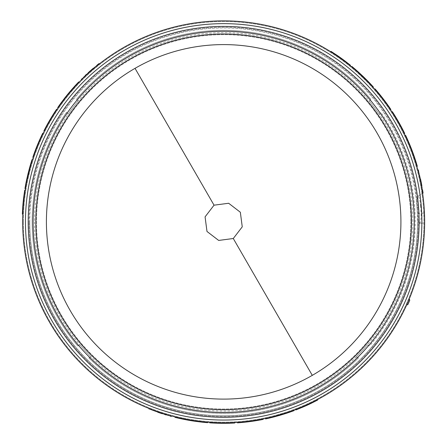 <?xml version="1.0" encoding="UTF-8"?>
<svg xmlns="http://www.w3.org/2000/svg" width="447" height="447" viewBox="0 0 447 447"><rect width="100%" height="100%" fill="white"/><g stroke="black" fill="none" stroke-linecap="round" stroke-linejoin="round"><path stroke-width="0.34" stroke-dasharray="2.23 1.68" d="M417.816 196.149L422.644 193.529L417.816 196.149C419.029 196.334 419.979 199.552 420.666 205.816L417.129 207.732L417.459 213.387L424.46 213.074L424.65 221.846A200.988 200.988 0 0 0 223.662 20.858A200.988 200.988 0 0 0 22.674 221.846A200.988 200.988 0 0 0 223.662 422.834A200.988 200.988 0 0 0 424.65 221.846A200.988 200.988 0 0 0 223.662 20.858A200.988 200.988 0 0 0 22.674 221.846A200.988 200.988 0 0 0 223.662 422.834A200.988 200.988 0 0 0 424.65 221.846L423.862 204.078L424.359 211.029M29.77 221.846A193.892 193.892 0 0 1 223.662 27.954A193.892 193.892 0 0 1 417.554 221.846A193.892 193.892 0 0 0 223.662 27.954A193.892 193.892 0 0 0 29.77 221.846A193.892 193.892 0 0 0 223.662 415.744A193.892 193.892 0 0 0 417.554 221.846A193.892 193.892 0 0 1 223.662 415.744A193.892 193.892 0 0 1 29.77 221.846A193.892 193.892 0 0 0 223.662 415.744A193.892 193.892 0 0 0 417.554 221.846M77.722 345.883A191.528 191.528 0 0 1 32.134 221.846A191.528 191.528 0 0 0 77.728 345.894L79.952 344.855A189.165 189.165 0 0 0 91.194 356.885L91.205 356.896A189.165 189.165 0 0 1 79.946 344.849L77.728 345.894M61.256 103.447A200.988 200.988 0 0 0 58.127 107.856L60.066 105.09A200.988 200.988 0 0 1 65.603 97.697L70.006 92.283A200.988 200.988 0 0 1 75.817 85.695L79.058 82.254A200.988 200.988 0 0 0 75.359 86.193M70.592 91.596A200.988 200.988 0 0 0 64.91 98.586M33.497 156.785L33.279 157.422A200.988 200.988 0 0 1 34.771 153.17L34.927 152.751A200.988 200.988 0 0 1 43.136 133.491A200.988 200.988 0 0 0 34.162 154.869L33.441 156.942L33.933 155.517L33.497 156.785L33.05 156.634L32.832 157.271L33.279 157.422M23.205 207.263A200.988 200.988 0 0 1 24.188 197.216L24.289 196.417A200.988 200.988 0 0 1 25.149 190.4L24.121 197.758A200.988 200.988 0 0 0 23.244 206.721L22.825 214.141A200.988 200.988 0 0 1 23.149 208.067L23.205 207.263L22.736 207.229L22.674 208.039L23.149 208.067M44.342 131.072A200.988 200.988 0 0 1 54.512 113.292A200.988 200.988 0 0 0 44.342 131.072A200.988 200.988 0 0 1 54.512 113.292A200.988 200.988 0 0 0 44.342 131.072A200.988 200.988 0 0 1 56.987 109.532A200.988 200.988 0 0 0 44.342 131.072L43.918 130.859A201.463 201.463 0 0 1 54.115 113.035L54.512 113.292L54.115 113.035A201.463 201.463 0 0 0 43.918 130.859L44.342 131.072L43.918 130.859A201.463 201.463 0 0 1 54.115 113.035L54.512 113.292L54.115 113.035A201.463 201.463 0 0 0 43.918 130.859A201.463 201.463 0 0 1 56.596 109.264L56.987 109.532M27.127 179.772A200.988 200.988 0 0 0 25.44 188.623A200.988 200.988 0 0 1 26.233 184.186L27.513 178.012A200.988 200.988 0 0 1 29.441 170.139L31.156 164.071A200.988 200.988 0 0 1 32.502 159.775A200.988 200.988 0 0 0 29.91 168.402M88.512 73.085L88.193 72.732L88.512 73.085C79.572 81.538 79.572 81.538 88.512 73.085C79.572 81.538 79.572 81.538 88.512 73.085L88.193 72.732C79.236 81.203 79.236 81.203 88.193 72.732L86.282 74.493L88.992 72.017L89.305 72.369L88.992 72.017L90.931 70.291L91.244 70.648L90.931 70.291L91.244 70.648L90.931 70.291L93.714 67.899L88.512 73.085L93.194 68.961M94.803 67.603L99.279 63.971M407.407 140.397A200.988 200.988 0 0 0 405.15 135.486L406.574 138.548A200.988 200.988 0 0 1 410.206 147.035L412.693 153.561A200.988 200.988 0 0 1 415.498 161.881L416.855 166.413A200.988 200.988 0 0 0 415.297 161.238M413 154.411A200.988 200.988 0 0 0 409.787 145.996M375.089 89.691L374.647 89.188A200.988 200.988 0 0 1 377.581 92.602L377.871 92.948A200.988 200.988 0 0 1 390.443 109.688A200.988 200.988 0 0 0 376.419 91.227L374.983 89.568L375.972 90.702L375.089 89.691L375.446 89.378L375.005 88.875L374.647 89.188M375.972 90.702L376.335 90.406M336.524 55.54A200.988 200.988 0 0 1 344.726 61.412L345.375 61.904A200.988 200.988 0 0 1 350.152 65.659L344.296 61.088A200.988 200.988 0 0 0 336.971 55.841L330.758 51.768A200.988 200.988 0 0 1 335.853 55.087L336.524 55.54L336.787 55.149L336.116 54.696L335.853 55.087M391.935 111.94A200.988 200.988 0 0 1 402.25 129.636A200.988 200.988 0 0 0 391.935 111.94A200.988 200.988 0 0 1 402.25 129.636A200.988 200.988 0 0 0 391.935 111.94A200.988 200.988 0 0 1 404.272 133.664A200.988 200.988 0 0 0 391.935 111.94L392.332 111.683A201.463 201.463 0 0 1 402.669 129.418L402.25 129.636L402.669 129.418A201.463 201.463 0 0 0 392.332 111.683L391.935 111.94L392.332 111.683A201.463 201.463 0 0 1 402.669 129.418L402.25 129.636L402.669 129.418A201.463 201.463 0 0 0 392.332 111.683A201.463 201.463 0 0 1 404.697 133.452L404.272 133.664M358.365 72.682A200.988 200.988 0 0 0 351.549 66.799A200.988 200.988 0 0 1 354.991 69.698L359.701 73.895A200.988 200.988 0 0 1 365.557 79.499L369.948 84.025A200.988 200.988 0 0 1 372.999 87.333A200.988 200.988 0 0 0 366.825 80.778M418.688 171.33L420.532 179.085L420.068 179.186C417.219 167.217 417.219 167.217 420.068 179.186C417.219 167.217 417.219 167.217 420.068 179.186L420.532 179.085L420.756 180.135L419.968 176.554L420.756 180.135L420.292 180.23L420.756 180.135L421.281 182.678L420.817 182.773L421.281 182.678L420.817 182.773L421.281 182.678L421.957 186.282L421.281 182.678L421.482 183.728L421.018 183.818C423.108 195.948 423.108 195.948 421.018 183.818L421.297 185.304M421.672 187.377L422.577 193.07M423.315 198.725L423.667 201.994M34.497 221.846A189.165 189.165 0 0 0 223.662 411.011A189.165 189.165 0 0 0 412.827 221.846A189.165 189.165 0 0 0 223.662 32.681A189.165 189.165 0 0 0 34.497 221.846M410.843 221.846A187.181 187.181 0 0 1 223.662 409.033A187.181 187.181 0 0 1 36.481 221.846A187.181 187.181 0 0 1 223.662 34.665A187.181 187.181 0 0 1 410.843 221.846A187.181 187.181 0 0 0 223.662 34.665A187.181 187.181 0 0 0 36.481 221.846A187.181 187.181 0 0 0 223.662 409.033A187.181 187.181 0 0 0 410.843 221.846M370.759 99.184L370.764 99.195A191.528 191.528 0 0 0 76.543 99.212L77.951 101.218A189.165 189.165 0 0 0 68.022 114.331L66.581 112.27A191.528 191.528 0 0 0 32.134 221.846A191.528 191.528 0 0 1 66.569 112.275L68.017 114.343A189.165 189.165 0 0 1 77.957 101.212L76.554 99.2A191.528 191.528 0 0 1 370.759 99.184L369.351 101.195A189.165 189.165 0 0 1 379.296 114.326L380.743 112.258A191.528 191.528 0 0 1 369.619 345.866L367.395 344.833A189.165 189.165 0 0 1 356.136 356.879L358.427 357.946A191.528 191.528 0 0 1 88.914 357.963L91.205 356.896M88.914 357.963L91.194 356.885M88.908 357.952A191.528 191.528 0 0 0 358.433 357.935L356.147 356.868A189.165 189.165 0 0 0 367.384 344.838L367.395 344.833M379.296 114.326L380.743 112.258A191.528 191.528 0 0 1 369.608 345.877L367.384 344.838M379.291 114.315A189.165 189.165 0 0 0 369.362 101.201L370.764 99.195M22.674 221.846A200.988 200.988 0 0 0 223.662 422.834A200.988 200.988 0 0 0 424.65 221.846A200.988 200.988 0 0 0 223.662 20.858A200.988 200.988 0 0 0 181.074 418.269A200.988 200.988 0 0 0 406.602 305.094L409.279 298.931A200.988 200.988 0 0 0 223.662 20.858A200.988 200.988 0 0 0 22.674 221.846A200.988 200.988 0 0 1 223.662 20.858A200.988 200.988 0 0 1 424.65 221.846L424.644 223.014L424.65 221.846A200.988 200.988 0 0 0 223.662 20.858A200.988 200.988 0 0 0 22.674 221.846M162.406 413.274L157.92 411.776C146.37 407.519 146.37 407.519 157.92 411.776L162.406 413.274C174.196 416.788 174.196 416.788 162.406 413.274C174.196 416.788 174.196 416.788 162.406 413.274L162.261 413.721L162.406 413.274L162.261 413.721L169.899 416.001M154.511 410.564L149.125 408.502M285.493 413.089A200.988 200.988 0 0 0 293.997 410.128A200.988 200.988 0 0 1 289.762 411.653L283.772 413.637A200.988 200.988 0 0 1 275.989 415.906L269.876 417.448A200.988 200.988 0 0 1 265.484 418.437A200.988 200.988 0 0 0 274.251 416.364M234.709 422.532A200.988 200.988 0 0 1 214.225 422.616A200.988 200.988 0 0 0 234.709 422.532A200.988 200.988 0 0 1 214.225 422.616A200.988 200.988 0 0 0 234.709 422.532A200.988 200.988 0 0 1 209.727 422.354A200.988 200.988 0 0 0 234.709 422.532L234.736 423.002A201.463 201.463 0 0 1 214.202 423.086L214.225 422.616L214.202 423.086A201.463 201.463 0 0 0 234.736 423.002L234.709 422.532L234.736 423.002A201.463 201.463 0 0 1 214.202 423.086L214.225 422.616L214.202 423.086A201.463 201.463 0 0 0 234.736 423.002A201.463 201.463 0 0 1 209.699 422.823L209.727 422.354M311.263 402.741A200.988 200.988 0 0 1 302.071 406.91L301.323 407.223A200.988 200.988 0 0 1 295.679 409.491L302.569 406.697A200.988 200.988 0 0 0 310.771 402.976L317.409 399.635A200.988 200.988 0 0 1 311.989 402.389L311.263 402.741L311.47 403.166L312.196 402.814L311.989 402.389M262.4 419.068L263.06 418.934A200.988 200.988 0 0 1 258.634 419.772L258.187 419.85A200.988 200.988 0 0 1 237.407 422.365A200.988 200.988 0 0 0 260.405 419.448L262.562 419.035L261.082 419.32L262.4 419.068L262.49 419.532L263.149 419.398L263.06 418.934M202.329 421.7A200.988 200.988 0 0 0 207.71 422.203L204.346 421.907A200.988 200.988 0 0 1 195.177 420.806L188.288 419.699A200.988 200.988 0 0 1 179.677 417.962L175.073 416.872A200.988 200.988 0 0 0 180.337 418.113M187.399 419.537A200.988 200.988 0 0 0 196.294 420.962M157.92 411.776L157.763 412.223C146.191 407.96 146.191 407.96 157.763 412.223L161.238 413.391L161.384 412.944L161.238 413.391L162.261 413.721M170.771 416.241L171.346 416.397M161.238 413.391L161.384 412.944L164.876 414.045L164.736 414.498C170.145 416.101 170.145 416.101 164.736 414.498L161.238 413.391L164.736 414.498L164.876 414.045L161.384 412.944L161.238 413.391L161.384 412.944M158.774 412.575L158.925 412.123L155.478 410.916L155.316 411.363L158.774 412.575L158.925 412.123L158.774 412.575L158.925 412.123L158.774 412.575L155.316 411.363C150.024 409.402 150.024 409.402 155.316 411.363C150.024 409.402 150.024 409.402 155.316 411.363L155.478 410.916L153.092 410.039M265.484 418.437L265.585 418.9A201.463 201.463 0 0 0 269.988 417.911L269.876 417.448L269.988 417.911L276.117 416.358L275.989 415.906M276.117 416.358A201.463 201.463 0 0 0 283.918 414.09L283.772 413.637M283.918 414.09L289.919 412.1L289.762 411.653L289.919 412.1A201.463 201.463 0 0 0 294.165 410.569L293.997 410.128M301.323 407.223L301.507 407.658L302.256 407.346L302.071 406.91M302.256 407.346A201.463 201.463 0 0 0 311.47 403.166M312.196 402.814A201.463 201.463 0 0 0 317.627 400.054M295.853 409.933A201.463 201.463 0 0 0 301.507 407.658M261.177 419.783L261.082 419.32M261.171 419.783L262.652 419.498L262.562 419.035M263.149 419.398A201.463 201.463 0 0 1 258.712 420.236L258.634 419.772L258.712 420.236L258.271 420.314A201.463 201.463 0 0 1 241.939 422.476L241.894 422.007L241.939 422.476A201.463 201.463 0 0 0 259.327 420.124A201.463 201.463 0 0 1 237.441 422.834L237.407 422.365M179.677 417.962L179.571 418.426L174.961 417.33M179.571 418.426A201.463 201.463 0 0 0 188.204 420.163L188.288 419.699M191.612 420.264L191.54 420.733L188.204 420.163M195.177 420.806L195.11 421.275L191.54 420.733M195.11 421.275A201.463 201.463 0 0 0 204.296 422.376L204.346 421.907M207.671 422.672L204.296 422.376M418.459 170.458L418.303 169.882M420.532 179.085L420.068 179.186M420.756 180.135L420.292 180.23L419.504 176.66L419.968 176.554C418.649 171.067 418.649 171.067 419.968 176.554C418.649 171.067 418.649 171.067 419.968 176.554L419.504 176.66L420.292 180.23L420.756 180.135L420.292 180.23M422.119 190.053L422.203 190.584L422.672 190.511L421.862 185.74M372.999 87.333L373.351 87.02A201.463 201.463 0 0 0 370.295 83.701L369.948 84.025L370.295 83.701L365.886 79.169L365.557 79.499M365.886 79.169A201.463 201.463 0 0 0 360.019 73.548L359.701 73.895M360.019 73.548L355.298 69.341L354.991 69.698L355.298 69.341A201.463 201.463 0 0 0 351.85 66.43L351.549 66.799M345.375 61.904L345.66 61.524L345.011 61.038L344.726 61.412M345.011 61.038A201.463 201.463 0 0 0 336.787 55.149M336.116 54.696A201.463 201.463 0 0 0 331.009 51.371M350.454 65.29A201.463 201.463 0 0 0 345.66 61.524M376.329 90.395L375.34 89.255L374.983 89.568M375.005 88.875A201.463 201.463 0 0 1 377.944 92.3L377.581 92.602L377.944 92.3L378.235 92.646A201.463 201.463 0 0 1 388.275 105.704L387.89 105.978L388.275 105.704A201.463 201.463 0 0 0 377.547 91.825A201.463 201.463 0 0 1 390.834 109.42L390.443 109.688M415.498 161.881L415.95 161.741L417.308 166.284M415.95 161.741A201.463 201.463 0 0 0 413.14 153.399L412.693 153.561M411.519 150.393L411.961 150.226L413.14 153.399M410.206 147.035L410.648 146.862L411.961 150.226M410.648 146.862A201.463 201.463 0 0 0 407.005 138.352L406.574 138.548M405.58 135.285L407.005 138.352M88.992 72.017L89.305 72.369L86.606 74.839L86.282 74.493C82.192 78.376 82.192 78.376 86.282 74.493L86.606 74.839L89.305 72.369L88.992 72.017L89.305 72.369M96.898 65.877L97.317 65.541L97.016 65.173L93.3 68.251M32.502 159.775L32.05 159.629A201.463 201.463 0 0 0 30.703 163.937L31.156 164.071L30.703 163.937L28.982 170.016L29.441 170.139M28.982 170.016A201.463 201.463 0 0 0 27.049 177.912L27.513 178.012M27.049 177.912L25.77 184.097L26.233 184.186L25.77 184.097A201.463 201.463 0 0 0 24.976 188.545L25.44 188.623M24.289 196.417L23.82 196.356L23.719 197.161L24.188 197.216M23.719 197.161A201.463 201.463 0 0 0 22.736 207.229M22.674 208.039A201.463 201.463 0 0 0 22.35 214.124M24.686 190.321A201.463 201.463 0 0 0 23.82 196.356M33.938 155.506L33.491 155.349L33.933 155.522L33.491 155.36L32.994 156.785L33.441 156.942M32.832 157.271A201.463 201.463 0 0 1 34.33 153.008L34.771 153.17L34.33 153.008L34.48 152.583A201.463 201.463 0 0 1 40.772 137.363L41.202 137.559L40.772 137.363A201.463 201.463 0 0 0 34.117 153.595A201.463 201.463 0 0 1 42.711 133.284L43.136 133.491M75.817 85.695L75.465 85.377L78.717 81.93M75.465 85.377A201.463 201.463 0 0 0 69.648 91.981L70.006 92.283M67.855 94.887L67.486 94.585L69.648 91.981M65.603 97.697L65.228 97.407L67.486 94.585M65.228 97.407A201.463 201.463 0 0 0 59.68 104.816L60.066 105.09M57.741 107.587L59.68 104.816M406.602 305.094L407.893 304.53A201.932 201.932 0 0 0 409.776 300.194L409.279 298.931M424.46 213.074L421.13 213.225C421.191 219.298 420.649 222.634 419.493 223.237L424.644 223.014L419.442 223.243C418.409 222.718 417.749 219.432 417.459 213.387M420.666 205.816L421.13 213.225M417.129 207.732C416.649 201.373 416.855 197.524 417.744 196.188M421.538 223.148L419.493 223.237M168.977 415.252L168.849 415.71L166.122 414.917M303.647 406.748L310.101 403.825A201.463 201.463 0 0 1 303.647 406.748L303.463 406.317L309.894 403.395L310.101 403.825M259.327 420.124L260.271 419.957L259.327 420.124L259.243 419.66L260.182 419.487L259.243 419.66L259.327 420.124M421.281 182.678L420.817 182.773L421.493 186.365L421.957 186.282C422.907 191.841 422.907 191.841 421.957 186.282C422.907 191.841 422.907 191.841 421.957 186.282L421.493 186.365L421.957 186.282L421.493 186.365L421.923 188.869M343.799 60.127L338.038 56.004A201.463 201.463 0 0 1 343.799 60.127L343.514 60.507L337.77 56.395L338.038 56.004M377.547 91.825L376.922 91.093L377.547 91.825L377.184 92.127L376.564 91.4L377.184 92.127L377.547 91.825M90.931 70.291L91.244 70.648L94.021 68.262L93.714 67.899C98.055 64.301 98.055 64.301 93.714 67.899C98.055 64.301 98.055 64.301 93.714 67.899L94.021 68.262L93.714 67.899L94.021 68.262L95.971 66.637M83.511 77.789L83.181 77.448L85.248 75.465M23.54 198.669L22.847 205.715A201.463 201.463 0 0 1 23.54 198.669L24.009 198.719L23.322 205.754L22.847 205.715M34.117 153.595L33.793 154.5L34.117 153.595L34.559 153.757L34.24 154.656L34.559 153.757L34.117 153.595M151.969 409.614L151.466 409.424L151.298 409.865M155.478 410.916C150.198 408.96 150.198 408.96 155.478 410.916L155.316 411.363L155.478 410.916L158.925 412.123M164.736 414.498L164.876 414.045C170.273 415.643 170.273 415.643 164.876 414.045C170.273 415.643 170.273 415.643 164.876 414.045L164.736 414.498M306.888 405.317L306.692 404.881M309.894 403.395A200.988 200.988 0 0 1 303.463 406.317M241.939 422.476L241.894 422.007A200.988 200.988 0 0 0 259.243 419.66A200.988 200.988 0 0 1 241.894 422.007L241.939 422.476M421.493 186.365C422.437 191.914 422.437 191.914 421.493 186.365L420.817 182.773M419.968 176.554L419.504 176.66C418.191 171.184 418.191 171.184 419.504 176.66C418.191 171.184 418.191 171.184 419.504 176.66L419.968 176.554M340.938 58.037L340.664 58.423M337.77 56.395A200.988 200.988 0 0 1 343.514 60.507M388.275 105.704L387.89 105.978A200.988 200.988 0 0 0 377.184 92.127A200.988 200.988 0 0 1 387.89 105.978L388.275 105.704M94.021 68.262C98.351 64.67 98.351 64.67 94.021 68.262L91.244 70.648M86.282 74.493L86.606 74.839C82.527 78.711 82.527 78.711 86.606 74.839C82.527 78.711 82.527 78.711 86.606 74.839L86.282 74.493M23.166 202.189L23.635 202.234M23.322 205.754A200.988 200.988 0 0 1 24.009 198.719M40.772 137.363L41.202 137.559A200.988 200.988 0 0 0 34.559 153.757A200.988 200.988 0 0 1 41.202 137.559L40.772 137.363M23.367 221.846A200.295 200.295 0 0 0 223.662 422.141A200.295 200.295 0 0 0 423.957 221.846A200.295 200.295 0 0 0 223.662 21.551A200.295 200.295 0 0 0 23.367 221.846A200.295 200.295 0 0 0 223.662 422.141A200.295 200.295 0 0 0 423.957 221.846A200.295 200.295 0 0 0 223.662 21.551A200.295 200.295 0 0 0 23.367 221.846M418.247 221.846A194.585 194.585 0 0 0 223.662 27.261A194.585 194.585 0 0 0 29.077 221.846A194.585 194.585 0 0 1 223.662 27.261A194.585 194.585 0 0 1 418.247 221.846A194.585 194.585 0 0 1 223.662 416.436A194.585 194.585 0 0 1 29.077 221.846A194.585 194.585 0 0 0 223.662 416.436A194.585 194.585 0 0 0 418.247 221.846M258.271 420.314L258.187 419.85M378.235 92.646L377.871 92.948M34.48 152.583L34.927 152.751M260.271 419.957L260.182 419.487M418.956 172.386L418.498 172.503M376.922 91.093L376.564 91.4M33.793 154.5L34.24 154.656"/><path stroke-width="0.67" d="M135.033 68.341A177.258 177.258 0 0 1 400.92 221.846A177.258 177.258 0 0 1 312.291 375.357A177.258 177.258 0 0 1 46.404 221.846A177.258 177.258 0 0 1 135.033 68.341L214.04 205.179L228.657 203.262L240.341 212.241L242.252 226.841L233.284 238.514L218.678 240.436L206.989 231.468L205.072 216.868L214.04 205.179M424.65 221.846A200.988 200.988 0 0 0 223.662 20.858A200.988 200.988 0 0 0 22.674 221.846A200.988 200.988 0 0 0 223.662 422.834A200.988 200.988 0 0 0 424.65 221.846M72.744 89.109L72.386 88.797L75.007 85.874L75.359 86.193L70.592 91.596L70.229 91.294A201.463 201.463 0 0 0 64.536 98.295L60.87 103.168L61.256 103.447L62.993 101.095L62.619 100.81M64.536 98.295L64.91 98.586L62.993 101.095M32.994 156.785L33.441 156.942M28.01 173.822L29.457 168.273L29.91 168.402L27.127 179.772L26.664 179.672L28.01 173.822L28.468 173.933M93.194 68.961L94.803 67.603M99.279 63.971L99.05 63.552L97.016 65.173M92.048 69.944C101.514 62.072 101.514 62.072 92.048 69.944L91.741 69.587C101.223 61.697 101.223 61.697 91.741 69.587L90.931 70.291L91.244 70.648M81.337 79.264L81.896 79.376M414.078 157.517L414.525 157.366L415.744 161.099L415.297 161.238L413 154.411L413.441 154.249A201.463 201.463 0 0 0 410.223 145.817L407.837 140.207L407.407 140.397L408.575 143.085L409.011 142.9M410.223 145.817L409.787 145.996L408.575 143.085M375.34 89.255L374.983 89.568M363.081 76.42L367.16 80.449L366.825 80.778L358.365 72.682L358.684 72.33L363.081 76.42L362.752 76.761M421.297 185.304L421.672 187.377M422.577 193.07L423.058 193.076L422.633 190.266M418.303 169.882L417.923 170.285M423.667 201.994L423.315 198.725M424.359 211.029L424.46 213.074M157.612 411.67L154.511 410.564M149.125 408.502L148.879 408.916M279.895 415.302L274.369 416.822L274.251 416.364L285.493 413.089L285.639 413.536L279.895 415.302L279.766 414.85M262.652 419.498L262.562 419.035M184.17 418.917L184.075 419.381L180.236 418.571L180.337 418.113L187.399 419.537L187.315 420.001A201.463 201.463 0 0 0 196.227 421.432L202.279 422.169L202.329 421.7L199.418 421.37L199.362 421.839M196.227 421.432L196.294 420.962L199.418 421.37M169.899 416.001L170.771 416.241M161.384 412.944L161.238 413.391L162.261 413.721C174.079 417.247 174.079 417.247 162.261 413.721L162.406 413.274M161.238 413.391L158.774 412.575L158.925 412.123M158.774 412.575L157.763 412.223L157.92 411.776M157.763 412.223C146.191 407.96 146.191 407.96 157.763 412.223M285.639 413.536A201.463 201.463 0 0 0 294.165 410.569L293.997 410.128M274.369 416.822A201.463 201.463 0 0 1 265.585 418.9L265.484 418.437M209.727 422.354L209.699 422.823A201.463 201.463 0 0 0 234.736 423.002L234.709 422.532M310.771 402.976L310.978 403.406L317.627 400.054L317.409 399.635M310.978 403.406A201.463 201.463 0 0 1 302.753 407.133L302.569 406.697M302.753 407.133L295.853 409.933L295.679 409.491M263.048 418.94L263.143 419.403L263.06 418.934M262.49 419.532L261.556 419.711M262.4 419.549L260.489 419.912L260.405 419.448M260.489 419.912A201.463 201.463 0 0 1 237.441 422.834L237.407 422.365M180.236 418.571A201.463 201.463 0 0 1 174.961 417.33L175.073 416.872M207.71 422.203L207.671 422.672A201.463 201.463 0 0 1 202.279 422.169M184.075 419.381L187.315 420.001M418.688 171.33L418.459 170.458M420.292 180.23L420.756 180.135L420.532 179.085C417.677 167.089 417.677 167.089 420.532 179.085L420.068 179.186M420.756 180.135L421.281 182.678L420.817 182.773M421.281 182.678L421.482 183.728L421.018 183.818M421.482 183.728C423.577 195.887 423.577 195.887 421.482 183.728L421.862 185.74M358.684 72.33A201.463 201.463 0 0 0 351.85 66.43L351.549 66.799M367.16 80.449A201.463 201.463 0 0 1 373.351 87.02L372.999 87.333M404.272 133.664L404.697 133.452A201.463 201.463 0 0 0 392.332 111.683L391.935 111.94M336.971 55.841L337.239 55.456L331.009 51.371L330.758 51.768M337.239 55.456A201.463 201.463 0 0 1 344.576 60.708L344.296 61.088M344.576 60.708L350.454 65.29L350.152 65.659M374.653 89.193L375.011 88.88L374.647 89.188M375.446 89.378L376.072 90.098M375.508 89.45L376.776 90.92L376.419 91.227M376.776 90.92A201.463 201.463 0 0 1 390.834 109.42L390.443 109.688M415.744 161.099A201.463 201.463 0 0 1 417.308 166.284L416.855 166.413M405.15 135.486L405.58 135.285A201.463 201.463 0 0 1 407.837 140.207M414.525 157.366L413.441 154.249M89.305 72.369L88.992 72.017L88.193 72.732C79.236 81.203 79.236 81.203 88.193 72.732L88.512 73.085M88.992 72.017L90.931 70.291M93.3 68.251L91.741 69.587M26.664 179.672A201.463 201.463 0 0 0 24.976 188.545L25.44 188.623M29.457 168.273A201.463 201.463 0 0 1 32.05 159.629L32.502 159.775M56.987 109.532L56.596 109.264A201.463 201.463 0 0 0 43.918 130.859L44.342 131.072M23.244 206.721L22.775 206.687L22.35 214.124L22.825 214.141M22.775 206.687A201.463 201.463 0 0 1 23.652 197.703L24.121 197.758M23.652 197.703L24.686 190.321L25.149 190.4M32.832 157.271L33.279 157.422L32.838 157.26M33.05 156.634L33.363 155.729M33.078 156.545L33.721 154.712L34.162 154.869M33.721 154.712A201.463 201.463 0 0 1 42.711 133.284L43.136 133.491M75.007 85.874A201.463 201.463 0 0 1 78.717 81.93L79.058 82.254M58.127 107.856L57.741 107.587A201.463 201.463 0 0 1 60.87 103.168M72.386 88.797L70.229 91.294M409.279 298.931L409.776 300.194A201.932 201.932 0 0 1 407.893 304.53L406.602 305.094M166.122 414.917L164.736 414.498M85.248 75.465L86.282 74.493M153.092 410.039L151.969 409.614M421.923 188.869L422.119 190.053M95.971 66.637L96.898 65.877M35.833 221.846A187.829 187.829 0 0 0 272.273 403.278A187.829 187.829 0 0 0 386.325 127.931A187.829 187.829 0 0 0 35.833 221.846M58.613 317.141A190.584 190.584 0 0 1 174.336 37.755A190.584 190.584 0 0 1 414.246 221.846A190.584 190.584 0 0 1 58.613 317.141M233.284 238.514L312.291 375.357M421.867 221.846A198.205 198.205 0 0 0 172.363 30.396A198.205 198.205 0 0 0 52.014 320.952A198.205 198.205 0 0 0 421.867 221.846M419.107 221.846A195.445 195.445 0 0 0 173.078 33.061A195.445 195.445 0 0 0 54.4 319.571A195.445 195.445 0 0 0 419.107 221.846M171.469 415.939L171.346 416.397M261.07 419.325L261.16 419.789M375.977 90.713L376.335 90.406M33.938 155.506L33.491 155.349"/></g></svg>
